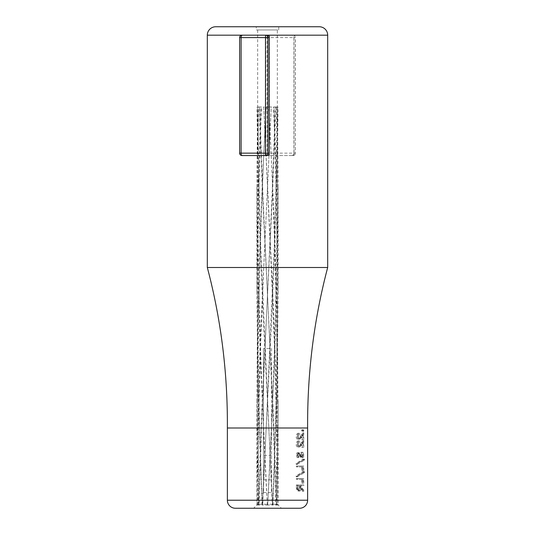 <?xml version="1.0" encoding="UTF-8"?>
<svg xmlns="http://www.w3.org/2000/svg" width="535" height="535" viewBox="0 0 535 535"><rect width="100%" height="100%" fill="white"/><g stroke="black" fill="none" stroke-linecap="round" stroke-linejoin="round"><path stroke-width="0.4" stroke-dasharray="2.67 2.01" d="M327.688 267.5L207.312 267.5M271.512 348.526L271.512 492.561L271.512 348.526L263.487 348.526L263.487 492.561L271.512 492.561M271.512 455.325L263.487 455.325L263.487 479.882L271.512 479.882M241.011 153.144L239.68 153.144A2.407 2.354 -90 0 0 242.034 155.551L243.244 155.551C241.9 155.424 241.151 154.622 241.011 153.144L241.011 37.584C241.151 36.112 241.894 35.31 243.244 35.176L265.567 35.176M256.265 29.96L278.735 29.96L256.265 29.96L256.265 26.75L278.735 26.75L256.265 26.75M278.735 29.96L278.735 26.75M257.669 401.25L257.669 294.25C257.743 231.836 259.027 169.421 261.515 107L258.418 107L257.669 187.25C258.224 292.912 261.434 398.575 267.306 504.237L272.248 504.237L260.752 246.695L258.713 175.36L257.756 107L259.702 107L263.086 199.14L267.5 294.25L262.096 413.14L259.087 504.237L257.669 504.237L258.713 413.14L260.752 341.805L263.608 270.469L271.265 107L266.216 107C260.94 205.086 258.091 303.171 257.669 401.25L258.893 504.237L258.211 505.04L256.867 505.04L253.657 508.25L281.343 508.25L277.331 504.237L276.287 413.14L274.248 341.805L271.392 270.469L263.735 107L268.784 107C274.06 205.086 276.909 303.171 277.331 401.25L277.331 294.25C277.257 231.836 275.973 169.421 273.485 107L276.582 107L277.331 187.25L277.331 29.96L257.669 29.96L277.331 29.96M258.893 504.237L262.417 504.237C259.368 434.239 257.783 364.241 257.669 294.25M267.306 504.237L267.333 505.04L262.036 505.04L262.417 504.237M277.331 187.25C276.776 292.912 273.566 398.575 267.694 504.237L262.752 504.237L274.248 246.695L276.287 175.36L277.244 107L275.298 107L271.914 199.14L267.5 294.25L272.903 413.14L275.913 504.237L276.622 505.04L272.669 505.04L272.248 504.237M275.913 504.237L277.331 504.237M277.331 401.25L276.107 504.237L276.789 505.04L278.133 505.04L277.491 436.914L275.645 365.586L272.817 294.25L263.735 107M257.669 187.25L257.669 29.96M276.107 504.237L272.582 504.237C275.632 434.239 277.217 364.241 277.331 294.25M291.756 155.551C293.1 155.424 293.849 154.622 293.989 153.144L293.989 37.584C293.849 36.112 293.106 35.31 291.756 35.176L268.222 35.176C266.738 35.303 265.915 36.106 265.755 37.584L265.755 153.144C265.915 154.615 266.738 155.417 268.222 155.551L292.966 155.551L268.222 155.551M267.694 504.237L267.667 505.04L272.964 505.04L272.582 504.237M259.087 504.237L258.378 505.04L262.331 505.04L262.752 504.237M258.211 505.04L256.867 401.25L256.867 505.04L257.669 504.237M319.261 26.75L215.739 26.75M235.4 508.25L299.6 508.25M296.343 486.917L296.437 489.191L298.142 491.21C299.359 490.916 299.921 489.732 299.827 487.652L302.349 491.337L302.349 490.227L299.827 486.542L299.827 485.807L302.349 485.807L302.349 484.911L296.343 484.911L296.343 486.917L297.493 486.917L297.594 489.191L296.437 489.191M301.827 479.38L296.343 479.38L296.343 478.477L302.349 478.477L302.349 483.239L301.827 483.239L301.827 479.38L303.198 479.38L296.343 479.38M303.024 472.612L303.024 471.663L296.163 475.856L296.163 476.805L303.024 472.612L304.448 472.612L304.448 471.663L303.024 471.663M301.827 466.901L296.343 466.901L296.343 466.005L302.349 466.005L302.349 470.76L301.827 470.76L301.827 466.901L303.198 466.901L296.343 466.901M303.024 460.133L303.024 459.184L296.163 463.384L296.163 464.333L303.024 460.133L304.448 460.133L304.448 459.184L303.024 459.184M301.071 452.831L301.961 455.038L301.058 457.004L298.731 453.192L297.748 452.63C296.771 452.784 296.236 453.606 296.163 455.098L297.326 457.773L297.734 456.957L296.871 454.997L297.721 453.526L301.065 457.9C301.954 457.692 302.429 456.743 302.476 455.038L301.345 451.988L301.071 452.831L302.415 452.831L303.338 455.038L301.961 455.038M298.403 440.927C297.065 441.094 296.316 442.184 296.163 444.197C296.276 446.05 296.945 447.059 298.169 447.227L300.362 445.2L301.827 442.686L301.827 447.354L302.349 447.354L302.349 440.539L300.108 444.431L298.222 446.324L296.871 444.15L298.403 441.823L298.403 440.927L299.633 440.927C298.242 441.094 297.467 442.184 297.306 444.197L296.163 444.197M298.403 433.21C297.065 433.377 296.316 434.467 296.163 436.48C296.276 438.332 296.945 439.342 298.169 439.509L300.362 437.483L301.827 434.968L301.827 439.636L302.349 439.636L302.349 432.822L300.108 436.714L298.222 438.613L296.871 436.433L298.403 434.106L298.403 433.21L299.633 433.21C298.242 433.377 297.467 434.467 297.306 436.48L296.163 436.48M301.987 431.411L302.409 430.575L301.987 429.739L301.553 430.575L301.987 431.411L303.372 431.411L303.806 430.575L302.409 430.575M268.784 107L263.434 107M276.789 505.04L278.113 413.14L277.264 318.031L274.335 222.914L268.891 107M272.964 505.04L277.003 389.36L278.133 294.25L277.003 199.14L274.796 127.805L273.974 107L273.485 107M267.667 505.04L274.335 365.586L276.709 294.25L277.685 246.695L278.113 175.36L277.324 107L273.974 107M276.582 107L277.324 107M262.331 505.04L271.713 318.031L274.796 246.695L277.491 151.586L278.039 107L277.244 107M258.378 505.04L261.655 413.14L272.275 199.14L275.933 107L278.039 107M275.298 107L275.933 107M256.867 505.04L257.509 436.914L260.204 341.805L271.265 107M256.867 401.25L257.315 341.805L258.973 270.469L261.655 199.14L265.046 127.805L266.109 107L271.566 107M262.036 505.04L257.997 389.36L256.867 294.25L257.997 199.14L260.204 127.805L261.026 107L261.515 107M267.333 505.04L260.665 365.586L258.291 294.25L257.315 246.695L256.887 175.36L257.676 107L261.026 107M258.418 107L257.676 107M259.702 107L257.756 107M276.622 505.04L273.345 413.14L262.725 199.14L259.067 107M272.669 505.04L263.287 318.031L260.204 246.695L257.997 175.36L256.96 107M243.244 35.176L242.034 35.176A2.407 2.354 90 0 0 239.68 37.584L239.626 37.584M327.688 35.176L207.312 35.176M263.487 492.561L263.487 479.882M263.487 455.325L263.487 348.526M303.806 430.575L303.372 429.739L301.987 429.739M303.372 429.739L302.917 430.575L301.553 430.575M302.917 430.575L303.372 431.411M297.306 436.48C297.433 438.332 298.129 439.349 299.393 439.509L298.169 439.509M299.393 439.509L301.68 437.483L303.198 434.968L301.827 434.968M303.198 434.968L303.198 439.636L301.827 439.636M302.349 439.636L303.198 439.636M303.74 439.636L303.74 432.822L302.349 432.822M303.74 432.822L301.412 436.714L300.108 436.714M301.412 436.714L299.446 438.613L298.222 438.613M299.446 438.613L298.048 436.433L296.871 436.433M298.048 436.433L299.633 434.106L298.403 434.106M299.633 434.106L299.633 433.21M297.306 444.197C297.433 446.05 298.129 447.059 299.393 447.227L298.169 447.227M299.393 447.227L301.68 445.2L303.198 442.686L301.827 442.686M303.198 442.686L303.198 447.354L301.827 447.354M302.349 447.354L303.198 447.354M303.74 447.354L303.74 440.539L302.349 440.539M303.74 440.539L301.412 444.431L300.108 444.431M301.412 444.431L299.446 446.324L298.222 446.324M299.446 446.324L298.048 444.15L296.871 444.15M298.048 444.15L299.633 441.823L298.403 441.823M299.633 441.823L299.633 440.927M303.338 455.038L302.395 457.004L301.058 457.004M302.395 457.004L300.503 456.643M301.827 456.643L299.981 453.192L298.731 453.192M299.981 453.192L297.748 452.63M298.958 452.63C297.941 452.784 297.386 453.606 297.306 455.098L296.163 455.098M297.306 455.098L298.517 457.773L297.326 457.773M298.517 457.773L298.945 456.957L297.734 456.957M298.945 456.957L298.048 454.997L296.871 454.997M298.048 454.997L298.931 453.526L297.721 453.526M298.931 453.526L299.801 454.188L298.557 454.188M299.801 454.188L300.449 455.539L299.185 455.539M300.449 455.539L302.409 457.9L301.065 457.9M302.409 457.9C303.338 457.692 303.826 456.743 303.873 455.038L302.476 455.038M303.873 455.038L302.703 451.988L301.345 451.988M302.703 451.988L302.415 452.831M304.448 459.184L297.306 463.384L296.163 463.384M297.306 463.384L297.306 464.333L296.163 464.333M297.306 464.333L304.448 460.133M303.198 466.901L303.198 470.76L301.827 470.76M302.349 470.76L303.198 470.76M303.74 470.76L303.74 466.005L302.349 466.005M303.74 466.005L296.343 466.005M297.493 466.005L297.493 466.901M304.448 471.663L297.306 475.856L296.163 475.856M297.306 475.856L297.306 476.805L296.163 476.805M297.306 476.805L304.448 472.612M303.198 479.38L303.198 483.239L301.827 483.239M302.349 483.239L303.198 483.239M303.74 483.239L303.74 478.477L302.349 478.477M303.74 478.477L296.343 478.477M297.493 478.477L297.493 479.38M297.594 489.191L299.366 491.21L298.142 491.21M299.366 491.21C300.637 490.916 301.218 489.732 301.118 487.652L299.827 487.652M301.118 487.652L303.74 491.337L302.349 491.337M303.74 491.337L303.74 490.227L302.349 490.227M303.74 490.227L301.118 486.542L299.827 486.542M301.118 486.542L301.118 485.807L299.827 485.807M302.349 485.807L301.118 485.807M303.74 485.807L303.74 484.911L302.349 484.911M303.74 484.911L296.343 484.911M297.493 484.911L297.493 486.917M300.469 485.807L300.483 487.646C300.603 489.117 300.235 490.006 299.366 490.307C298.483 490.013 298.109 489.137 298.229 487.693L298.229 485.807L300.469 485.807L299.205 485.807L299.212 487.646C299.332 489.117 298.978 490.006 298.142 490.307L299.366 490.307M298.142 490.307C297.293 490.013 296.932 489.137 297.045 487.693L297.045 485.807L298.229 485.807M299.205 485.807L297.045 485.807M307.625 428L271.512 428M263.487 428L227.375 428M241.011 37.584L239.68 37.584L239.626 153.144M307.625 500.225L227.375 500.225M265.755 37.584L267.085 37.584L267.085 153.144L265.755 153.144M269.506 153.144L269.506 37.584L293.896 37.584L293.896 153.144L269.506 153.144L269.433 155.551A2.407 2.354 -90 0 1 267.085 153.144L269.506 153.144M293.989 153.144L295.32 153.144L295.32 37.584L293.989 37.584M292.966 35.176A2.407 2.354 90 0 1 295.32 37.584L295.373 37.584A2.407 2.407 0 0 0 292.966 35.176A2.407 0.93 -90 0 1 293.896 37.584L295.373 37.584L295.32 153.144A2.407 2.354 90 0 1 292.966 155.551A2.407 2.407 0 0 0 295.373 153.144L293.896 153.144A2.407 0.93 -90 0 1 292.966 155.551M269.433 35.176L269.506 37.584L267.085 37.584A2.407 2.354 90 0 1 269.433 35.176M301.68 437.483L300.362 437.483M301.68 445.2L300.362 445.2M300.851 454.83L299.573 454.83M299.212 487.646L300.483 487.646M297.045 487.693L298.229 487.693M278.133 401.25L278.133 505.04M278.133 187.25L278.133 294.25M256.867 187.25L256.867 294.25"/><path stroke-width="0.8" d="M227.375 428C227.716 372.775 221.029 319.275 207.312 267.5L327.688 267.5C313.971 319.275 307.284 372.775 307.625 428L307.625 500.225A8.025 8.025 0 0 1 299.6 508.25L235.4 508.25A8.025 8.025 0 0 1 227.375 500.225L227.375 428L307.625 428M239.626 153.144L239.626 37.584L241.104 37.584L241.104 153.144L265.494 153.144L265.494 37.584L241.104 37.584A2.407 0.93 -90 0 1 242.034 35.176L266.778 35.176C268.262 35.303 269.085 36.106 269.245 37.584L269.245 153.144C269.085 154.615 268.262 155.417 266.778 155.551L242.034 155.551A2.407 0.93 -90 0 1 241.104 153.144L239.626 153.144A2.407 2.407 0 0 0 242.034 155.551M327.688 267.5L327.688 35.176A8.426 8.426 0 0 0 319.261 26.75L215.739 26.75A8.426 8.426 0 0 0 207.312 35.176L207.312 267.5M281.343 508.25L253.657 508.25M243.244 155.551L266.778 155.551M269.245 37.584L267.915 37.584A2.407 2.354 -90 0 0 265.567 35.176L327.688 35.176M243.244 35.176L207.312 35.176M227.375 500.225L307.625 500.225M265.567 35.176L265.494 37.584L267.915 37.584L267.915 153.144L269.245 153.144M265.567 155.551A2.407 2.354 -90 0 0 267.915 153.144L265.494 153.144L265.567 155.551M242.034 35.176A2.407 2.407 0 0 0 239.626 37.584"/></g></svg>
